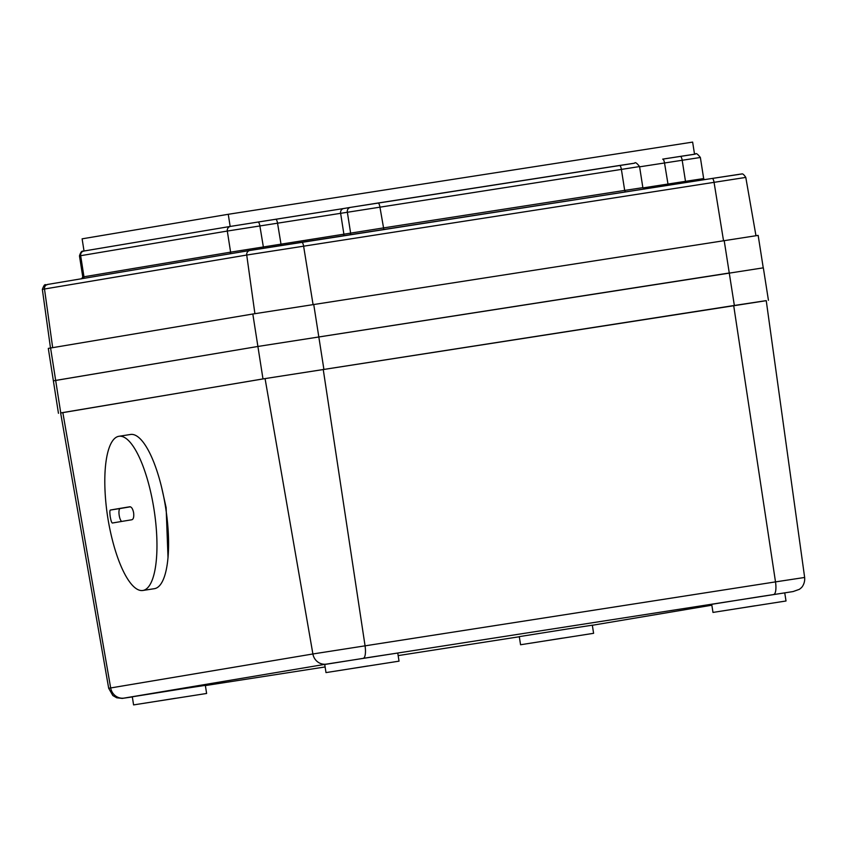 <?xml version="1.0" encoding="UTF-8"?>
<svg xmlns="http://www.w3.org/2000/svg" width="847" height="847" viewBox="0 0 847 847"><rect width="100%" height="100%" fill="white"/><g stroke="black" fill="none" stroke-linecap="round" stroke-linejoin="round"><path stroke-width="1.27" d="M399.032 661.158L397.762 653.037L372.204 656.923L324.729 664.482L326 672.592L399.032 661.158L326 672.592M206.615 693.471L205.345 685.361L179.786 689.236L132.312 696.795L133.582 704.905L206.615 693.471L133.582 704.905M593.599 633.312L592.328 625.192L566.77 629.077L519.296 636.626L520.566 644.747L593.599 633.312L520.566 644.747M786.016 600.989L784.746 592.879L759.187 596.754L711.713 604.313L712.983 612.423L786.016 600.989L712.983 612.423M793.078 591.555L792.93 591.587A12.324 11.72 80.5 0 0 793.078 591.566L799.43 589.311L801.124 587.903C800.86 588.379 805.296 584.303 804.65 577.463L775.503 581.889L733.693 305.566L766.239 300.632L804.65 577.463M773.724 594.456A12.324 3.706 -98.8 0 0 775.503 581.889L312.903 653.969L108.691 688.283L112.831 695.535L116.695 697.78L122.201 698.415L132.333 696.912L124.128 698.087A12.324 11.731 -99.5 0 1 110.671 687.933L62.837 412.563L265.069 378.598L733.693 305.566M161.703 487.787L166.128 507.66L168.024 557.728M108.691 688.283L60.635 412.955L62.837 412.563M60.645 413.008L262.983 378.916L766.239 300.674M58.454 413.304L53.372 380.843L257.901 346.465L763.338 267.832L768.43 300.283M562.567 638.109L538.83 641.888L562.567 638.109M368 665.954L344.263 669.733L368 665.954M175.583 698.267L151.846 702.047L175.583 698.267M754.984 605.785L731.247 609.565L754.984 605.785M734.349 305.46L729.267 272.999L257.901 346.465L55.341 380.483M763.242 267.832L758.16 235.392L252.819 314.015L48.3 348.392L53.382 380.843M142.878 590.475L154.482 588.665A78.019 23.462 -98.8 0 0 165.641 507.692A78.019 23.462 81.2 0 0 130.512 434.479L118.908 436.29A78.019 23.462 81.2 0 1 154.027 509.492A78.019 23.462 -98.8 0 1 142.878 590.475A78.019 23.462 -98.8 0 1 112.937 542.122A246.382 246.382 0 0 1 105.06 491.44A78.019 23.462 81.2 0 1 118.908 436.29M110.237 516.734C109.686 512.657 109.718 510.434 110.343 510.053A246.297 0.858 -8.9 0 1 129.824 506.771L129.824 506.771C131.581 506.887 132.841 508.899 133.625 512.806C134.059 516.903 133.466 519.222 131.857 519.762A246.297 0.858 171.1 0 0 112.376 523.033L112.365 523.033C111.635 522.758 110.925 520.661 110.237 516.734M130.364 506.802L120.136 508.528A6.575 1.98 -98.8 0 0 119.099 514.658A6.575 1.98 -98.8 0 0 121.735 521.434M84.128 250.987L230.268 226.445M694.529 154.207L692.634 142.095L228.256 214.291L230.162 226.456M84.022 251.008L82.117 238.833L228.256 214.291M792.93 591.587L326.37 664.122L124.128 698.087M592.339 625.277L711.851 605.203L592.339 625.277M205.376 685.572L325.121 666.949L205.376 685.572M398.154 655.599L519.317 636.753L398.154 655.599M363.268 658.278A12.324 3.706 -98.8 0 0 365.046 645.7L323.226 369.377M326.37 664.122A12.324 11.752 -99.5 0 1 312.892 653.969L265.069 378.598M252.819 314.015L262.983 378.916M313.718 304.359L323.882 369.271M50.587 347.979L60.751 412.891M639.601 166.827L664.524 162.984A4.108 1.239 81.2 0 0 662.672 159.13L694.656 154.239M350.467 207.388L343.84 208.5A4.108 3.917 80.5 0 0 343.787 208.5L350.51 207.377A4.108 3.917 80.5 0 1 350.552 207.367L633.863 163.323M230.448 226.414L83.906 251.03A4.108 3.917 80.5 0 0 83.853 251.03L230.49 226.403A4.108 3.917 80.5 0 1 230.532 226.393L343.744 208.51M729.267 272.999L724.185 240.548M723.518 240.654L714.042 182.221A4.108 1.239 -98.8 0 0 712.189 178.442L740.733 174.09C741.496 174.726 742.078 171.75 745.794 177.404L246.721 255.042L44.489 289.007L52.673 347.63M313.051 304.465L303.586 246.032A4.108 1.26 -98.8 0 0 301.723 242.253L249.929 250.458A4.108 3.917 -99.5 0 0 246.721 255.042L254.905 313.665M249.876 250.468L47.728 284.423A4.108 3.907 -99.5 0 0 47.686 284.433C45.272 286.117 45.272 281.67 42.35 289.399L44.489 289.007A4.108 3.907 -99.5 0 1 47.686 284.433L249.929 250.458A4.108 3.917 -99.5 0 1 249.971 250.458L712.189 178.442L301.723 242.253M739.198 174.397L712.2 178.442M83.186 278.472A1.641 1.567 80.5 0 0 83.969 276.778L82.773 276.99L79.47 255.9L227.303 231.051L639.559 166.563C636.849 163.058 635.186 161.925 634.583 163.175L619.538 165.472A4.108 1.239 81.2 0 1 619.538 165.472A4.108 1.239 81.2 0 1 621.38 169.326L624.684 190.416L642.862 187.663L639.559 166.563M79.47 255.9C81.672 248.87 83.302 251.961 83.853 251.03A4.108 3.917 80.5 0 0 80.666 255.688L83.969 276.778L230.606 252.152L383.193 227.959L624.684 190.416L625.33 191.941M263.576 248.256L259.87 225.895A4.108 1.239 81.2 0 0 258.028 222.041A4.108 1.239 81.2 0 1 258.028 222.041L230.49 226.403A4.108 3.917 80.5 0 0 227.303 231.051L230.606 252.152A1.641 1.567 80.5 0 1 229.812 253.846M258.028 222.041L275.688 219.299A4.108 1.239 81.2 0 1 277.541 223.153L281.215 245.461M275.688 219.299L343.787 208.5A4.108 3.917 80.5 0 0 340.6 213.158L343.903 234.248A1.641 1.567 80.5 0 1 343.342 235.784M383.839 229.484L379.89 206.869A4.108 1.239 81.2 0 0 378.048 203.015A4.108 1.239 81.2 0 1 378.048 203.015L350.51 207.377A4.108 3.917 80.5 0 0 347.323 212.025L350.626 233.126A1.641 1.567 80.5 0 1 349.917 234.767M668.188 185.281L664.524 162.984L700.363 157.478C697.642 153.974 695.98 152.841 695.387 154.09L680.332 156.388A4.108 1.239 81.2 0 1 682.184 160.242L685.488 181.332L703.666 178.579L700.363 157.478M685.848 182.539L685.488 181.332L642.926 187.918M110.343 510.053L120.136 508.528M42.35 289.399L50.481 347.99M745.794 177.404L755.958 235.688M378.048 203.015L619.538 165.472M662.672 159.13L680.332 156.388M704.333 179.659L703.666 178.579M644.599 189.04L642.862 187.663M82.773 276.99L81.545 278.843"/></g></svg>
